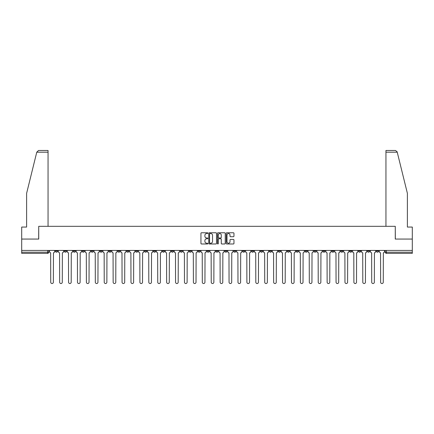 <?xml version="1.0" encoding="UTF-8"?>
<svg xmlns="http://www.w3.org/2000/svg" width="434" height="434" viewBox="0 0 434 434"><rect width="100%" height="100%" fill="white"/><g stroke="black" fill="none" stroke-linecap="round" stroke-linejoin="round"><path stroke-width="0.65" d="M207.853 233.161A0.391 0.391 0 0 0 207.463 232.765L201.501 232.765A0.559 0.559 0 0 0 200.942 233.329L200.942 243.425A0.559 0.559 0 0 0 201.501 243.984L207.463 243.984A0.391 0.391 0 0 0 207.853 243.593A0.391 0.391 0 0 0 207.463 243.203L206.692 243.203A1.796 1.796 0 0 1 204.897 241.407L204.897 240.566A1.796 1.796 0 0 1 206.692 238.771L207.463 238.771A0.391 0.391 0 0 0 207.853 238.374A0.391 0.391 0 0 0 207.463 237.984L206.692 237.984A1.796 1.796 0 0 1 204.897 236.188L204.897 235.347A1.796 1.796 0 0 1 206.692 233.552L207.463 233.552A0.391 0.391 0 0 0 207.853 233.161M349.598 250.434L349.598 251.064L351.887 251.064A1.145 1.145 0 0 1 350.743 252.208A1.145 1.145 0 0 1 349.598 251.064L349.598 250.434M296.102 250.434L296.102 251.064L298.391 251.064A1.145 1.145 0 0 1 297.247 252.208A1.145 1.145 0 0 1 296.102 251.064L296.102 250.434M287.189 250.434L287.189 251.064L289.473 251.064A1.145 1.145 0 0 1 288.328 252.208A1.145 1.145 0 0 1 287.189 251.064L287.189 250.434M233.687 250.434L233.687 251.064L235.977 251.064A1.145 1.145 0 0 1 234.832 252.208A1.145 1.145 0 0 1 233.687 251.064L233.687 250.434M224.774 250.434L224.774 251.064L227.058 251.064A1.145 1.145 0 0 1 225.919 252.208A1.145 1.145 0 0 1 224.774 251.064L224.774 250.434M215.855 250.434L215.855 251.064L218.145 251.064A1.145 1.145 0 0 1 217 252.208A1.145 1.145 0 0 1 215.855 251.064L215.855 250.434M198.023 250.434L198.023 251.064L200.313 251.064A1.145 1.145 0 0 1 199.168 252.208A1.145 1.145 0 0 1 198.023 251.064L198.023 250.434M180.191 251.064L180.191 250.434L180.191 251.064A1.145 1.145 0 0 0 181.336 252.208A1.145 1.145 0 0 1 180.191 251.064L182.481 251.064A1.145 1.145 0 0 1 181.336 252.208A1.145 1.145 0 0 0 182.481 251.064L182.481 250.434L182.481 251.064M171.278 251.064L171.278 250.434L171.278 251.064A1.145 1.145 0 0 0 172.417 252.208A1.145 1.145 0 0 1 171.278 251.064L173.562 251.064A1.145 1.145 0 0 1 172.417 252.208M162.359 251.064L162.359 250.434L162.359 251.064A1.145 1.145 0 0 0 163.504 252.208A1.145 1.145 0 0 1 162.359 251.064L164.643 251.064A1.145 1.145 0 0 1 163.504 252.208A1.145 1.145 0 0 0 164.643 251.064L164.643 250.434L164.643 251.064M153.441 250.434L153.441 251.064L155.73 251.064A1.145 1.145 0 0 1 154.585 252.208A1.145 1.145 0 0 1 153.441 251.064L153.441 250.434M144.527 250.434L144.527 251.064L146.811 251.064A1.145 1.145 0 0 1 145.672 252.208A1.145 1.145 0 0 1 144.527 251.064L144.527 250.434M135.609 250.434L135.609 251.064L137.898 251.064A1.145 1.145 0 0 1 136.753 252.208A1.145 1.145 0 0 1 135.609 251.064L135.609 250.434M126.695 251.064L126.695 250.434L126.695 251.064A1.145 1.145 0 0 0 127.84 252.208A1.145 1.145 0 0 1 126.695 251.064L128.979 251.064A1.145 1.145 0 0 1 127.84 252.208M108.863 251.064L108.863 250.434L108.863 251.064A1.145 1.145 0 0 0 110.003 252.208A1.145 1.145 0 0 1 108.863 251.064L111.147 251.064A1.145 1.145 0 0 1 110.003 252.208A1.145 1.145 0 0 0 111.147 251.064L111.147 250.434L111.147 251.064M99.945 251.064L99.945 250.434L99.945 251.064A1.145 1.145 0 0 0 101.089 252.208A1.145 1.145 0 0 1 99.945 251.064L102.234 251.064A1.145 1.145 0 0 1 101.089 252.208A1.145 1.145 0 0 0 102.234 251.064L102.234 250.434L102.234 251.064M91.032 251.064L91.032 250.434L91.032 251.064A1.145 1.145 0 0 0 92.171 252.208A1.145 1.145 0 0 1 91.032 251.064L93.315 251.064A1.145 1.145 0 0 1 92.171 252.208A1.145 1.145 0 0 0 93.315 251.064L93.315 250.434L93.315 251.064M82.113 251.064L82.113 250.434L82.113 251.064A1.145 1.145 0 0 0 83.257 252.208A1.145 1.145 0 0 1 82.113 251.064L84.402 251.064A1.145 1.145 0 0 1 83.257 252.208M73.2 251.064L73.2 250.434L73.2 251.064A1.145 1.145 0 0 0 74.339 252.208A1.145 1.145 0 0 1 73.2 251.064L75.483 251.064A1.145 1.145 0 0 1 74.339 252.208A1.145 1.145 0 0 0 75.483 251.064L75.483 250.434L75.483 251.064M64.281 251.064L64.281 250.434L64.281 251.064A1.145 1.145 0 0 0 65.425 252.208A1.145 1.145 0 0 1 64.281 251.064L66.565 251.064A1.145 1.145 0 0 1 65.425 252.208A1.145 1.145 0 0 0 66.565 251.064L66.565 250.434L66.565 251.064M233.394 236.72A0.559 0.559 0 0 0 233.959 236.161L233.959 233.329A0.559 0.559 0 0 0 233.394 232.765L226.776 232.765A0.559 0.559 0 0 0 226.217 233.329L226.217 243.425A0.559 0.559 0 0 0 226.776 243.984L233.394 243.984A0.559 0.559 0 0 0 233.959 243.425L233.959 240.002A0.559 0.559 0 0 0 233.394 239.443L230.562 239.443A0.559 0.559 0 0 0 230.004 240.002L230.004 241.7A1.503 1.503 0 0 1 228.501 243.203A1.503 1.503 0 0 1 226.998 241.7L226.998 235.054A1.503 1.503 0 0 1 228.501 233.552A1.503 1.503 0 0 1 230.004 235.054L230.004 236.161A0.559 0.559 0 0 0 230.562 236.72L233.394 236.72M36.765 152.188L38.534 150.473L48.049 150.473L48.049 152.188L36.765 152.188L26.615 193.336L26.615 227.058L21.7 227.058L21.7 239.063L38.735 239.063L38.735 226.315L395.265 226.315L395.265 239.063L412.3 239.063L412.3 250.434L21.7 250.434L21.7 252.208L48.733 252.208L48.733 250.434M21.7 239.063L21.7 250.434M216.512 233.329A0.559 0.559 0 0 0 215.948 232.765L209.329 232.765A0.559 0.559 0 0 0 208.765 233.329L208.765 243.425A0.559 0.559 0 0 0 209.329 243.984L215.948 243.984A0.559 0.559 0 0 0 216.512 243.425L216.512 233.329M218.052 232.765L224.671 232.765A0.559 0.559 0 0 1 225.235 233.329L225.235 243.425A0.559 0.559 0 0 1 224.671 243.984L221.839 243.984A0.559 0.559 0 0 1 221.28 243.425L221.28 239.329A0.559 0.559 0 0 0 220.716 238.771L218.839 238.771A0.559 0.559 0 0 0 218.275 239.329L218.275 243.593A0.391 0.391 0 0 1 217.884 243.984A0.391 0.391 0 0 1 217.488 243.593L217.488 233.329A0.559 0.559 0 0 1 218.052 232.765M385.267 250.434L385.267 252.208L412.3 252.208L412.3 253.353L386.406 253.353A1.145 1.145 0 0 1 385.267 252.208M412.3 250.434L412.3 252.208M48.733 252.208A1.145 1.145 0 0 1 47.594 253.353L21.7 253.353L21.7 252.208M378.638 250.434L378.638 251.064A1.145 1.145 0 0 1 377.493 252.208A1.145 1.145 0 0 1 376.349 251.064L378.638 251.064A1.145 1.145 0 0 1 377.493 252.208M376.349 250.434L376.349 251.064M369.719 250.434L369.719 251.064A1.145 1.145 0 0 1 368.575 252.208A1.145 1.145 0 0 1 367.435 251.064A1.145 1.145 0 0 0 368.575 252.208M367.435 250.434L367.435 251.064L369.719 251.064M360.8 250.434L360.8 251.064A1.145 1.145 0 0 1 359.661 252.208A1.145 1.145 0 0 1 358.517 251.064L360.8 251.064M358.517 250.434L358.517 251.064M351.887 250.434L351.887 251.064A1.145 1.145 0 0 1 350.743 252.208M342.969 250.434L342.969 251.064A1.145 1.145 0 0 1 341.829 252.208A1.145 1.145 0 0 1 340.685 251.064L342.969 251.064M340.685 250.434L340.685 251.064M334.055 250.434L334.055 251.064A1.145 1.145 0 0 1 332.911 252.208A1.145 1.145 0 0 1 331.766 251.064L334.055 251.064M331.766 250.434L331.766 251.064M325.137 250.434L325.137 251.064A1.145 1.145 0 0 1 323.997 252.208A1.145 1.145 0 0 1 322.853 251.064A1.145 1.145 0 0 0 323.997 252.208M322.853 250.434L322.853 251.064L325.137 251.064M316.223 250.434L316.223 251.064A1.145 1.145 0 0 1 315.079 252.208A1.145 1.145 0 0 1 313.934 251.064L316.223 251.064M313.934 250.434L313.934 251.064M307.305 250.434L307.305 251.064A1.145 1.145 0 0 1 306.16 252.208A1.145 1.145 0 0 1 305.021 251.064L307.305 251.064M305.021 250.434L305.021 251.064M298.391 250.434L298.391 251.064M289.473 250.434L289.473 251.064L289.473 250.434M280.559 250.434L280.559 251.064A1.145 1.145 0 0 1 279.415 252.208A1.145 1.145 0 0 1 278.27 251.064L280.559 251.064M278.27 250.434L278.27 251.064M271.641 250.434L271.641 251.064A1.145 1.145 0 0 1 270.496 252.208A1.145 1.145 0 0 1 269.357 251.064L271.641 251.064M269.357 250.434L269.357 251.064M262.722 250.434L262.722 251.064A1.145 1.145 0 0 1 261.583 252.208A1.145 1.145 0 0 1 260.438 251.064L262.722 251.064M260.438 250.434L260.438 251.064M253.809 250.434L253.809 251.064A1.145 1.145 0 0 1 252.664 252.208A1.145 1.145 0 0 1 251.519 251.064L253.809 251.064M251.519 250.434L251.519 251.064M244.89 250.434L244.89 251.064A1.145 1.145 0 0 1 243.751 252.208A1.145 1.145 0 0 1 242.606 251.064L244.89 251.064M242.606 250.434L242.606 251.064M235.977 250.434L235.977 251.064A1.145 1.145 0 0 1 234.832 252.208M227.058 250.434L227.058 251.064M218.145 251.064L218.145 250.434L218.145 251.064A1.145 1.145 0 0 1 217 252.208M209.226 250.434L209.226 251.064A1.145 1.145 0 0 1 208.081 252.208A1.145 1.145 0 0 1 206.942 251.064A1.145 1.145 0 0 0 208.081 252.208A1.145 1.145 0 0 0 209.226 251.064L206.942 251.064L206.942 250.434M200.313 251.064L200.313 250.434L200.313 251.064A1.145 1.145 0 0 1 199.168 252.208M191.394 250.434L191.394 251.064A1.145 1.145 0 0 1 190.249 252.208A1.145 1.145 0 0 1 189.11 251.064A1.145 1.145 0 0 0 190.249 252.208M189.11 250.434L189.11 251.064L191.394 251.064M173.562 250.434L173.562 251.064L173.562 250.434M155.73 251.064L155.73 250.434L155.73 251.064A1.145 1.145 0 0 1 154.585 252.208M146.811 251.064L146.811 250.434L146.811 251.064A1.145 1.145 0 0 1 145.672 252.208M137.898 251.064L137.898 250.434L137.898 251.064A1.145 1.145 0 0 1 136.753 252.208M128.979 250.434L128.979 251.064L128.979 250.434M120.066 251.064L120.066 250.434L120.066 251.064A1.145 1.145 0 0 1 118.921 252.208A1.145 1.145 0 0 1 117.777 251.064L120.066 251.064A1.145 1.145 0 0 1 118.921 252.208M117.777 250.434L117.777 251.064M84.402 250.434L84.402 251.064L84.402 250.434M57.651 250.434L57.651 251.064A1.145 1.145 0 0 1 56.507 252.208A1.145 1.145 0 0 1 55.362 251.064A1.145 1.145 0 0 0 56.507 252.208A1.145 1.145 0 0 0 57.651 251.064L57.651 250.434M55.362 250.434L55.362 251.064L57.651 251.064M209.947 233.552A0.391 0.391 0 0 0 209.551 233.942L209.551 242.807A0.391 0.391 0 0 0 209.947 243.203L210.761 243.203A1.796 1.796 0 0 0 212.552 241.407L212.552 235.347A1.796 1.796 0 0 0 210.761 233.552L209.947 233.552M221.28 235.082A1.503 1.503 0 0 0 219.778 233.579A1.503 1.503 0 0 0 218.275 235.082L218.275 237.42A0.559 0.559 0 0 0 218.839 237.984L220.716 237.984A0.559 0.559 0 0 0 221.28 237.42L221.28 235.082M49.509 250.434L49.509 251.639A1.145 1.145 0 0 0 50.648 252.778L50.735 282.214A1.313 1.313 0 0 0 52.047 283.527A1.313 1.313 0 0 0 53.366 282.214L53.453 252.778A1.145 1.145 0 0 0 54.592 251.639L54.592 250.434M58.422 250.434L58.422 251.639A1.145 1.145 0 0 0 59.566 252.778L59.653 282.214A1.313 1.313 0 0 0 60.966 283.527A1.313 1.313 0 0 0 62.279 282.214L62.366 252.778A1.145 1.145 0 0 0 63.51 251.639L63.51 250.434M67.341 250.434L67.341 251.639A1.145 1.145 0 0 0 68.48 252.778L68.567 282.214A1.313 1.313 0 0 0 69.879 283.527A1.313 1.313 0 0 0 71.198 282.214L71.284 252.778A1.145 1.145 0 0 0 72.424 251.639L72.424 250.434M48.049 226.315L48.049 152.188M38.675 239.063L38.735 226.315M412.3 239.063L412.3 227.058L407.385 227.058L407.385 193.336L397.132 151.775L395.466 150.473L385.951 150.473L385.951 226.315M395.325 239.063L395.265 226.315M76.254 250.434L76.254 251.639A1.145 1.145 0 0 0 77.398 252.778L77.485 282.214A1.313 1.313 0 0 0 78.798 283.527A1.313 1.313 0 0 0 80.111 282.214L80.198 252.778A1.145 1.145 0 0 0 81.342 251.639L81.342 250.434M85.172 250.434L85.172 251.639A1.145 1.145 0 0 0 86.312 252.778L86.399 282.214A1.313 1.313 0 0 0 87.717 283.527A1.313 1.313 0 0 0 89.03 282.214L89.116 252.778A1.145 1.145 0 0 0 90.256 251.639L90.256 250.434M94.086 250.434L94.086 251.639A1.145 1.145 0 0 0 95.23 252.778L95.317 282.214A1.313 1.313 0 0 0 96.63 283.527A1.313 1.313 0 0 0 97.943 282.214L98.03 252.778A1.145 1.145 0 0 0 99.174 251.639L99.174 250.434M103.004 250.434L103.004 251.639A1.145 1.145 0 0 0 104.149 252.778L104.231 282.214A1.313 1.313 0 0 0 105.549 283.527A1.313 1.313 0 0 0 106.862 282.214L106.948 252.778A1.145 1.145 0 0 0 108.088 251.639L108.088 250.434M111.918 250.434L111.918 251.639A1.145 1.145 0 0 0 113.062 252.778L113.149 282.214A1.313 1.313 0 0 0 114.462 283.527A1.313 1.313 0 0 0 115.78 282.214L115.862 252.778A1.145 1.145 0 0 0 117.006 251.639L117.006 250.434M120.836 250.434L120.836 251.639A1.145 1.145 0 0 0 121.981 252.778L122.062 282.214A1.313 1.313 0 0 0 123.381 283.527A1.313 1.313 0 0 0 124.694 282.214L124.78 252.778A1.145 1.145 0 0 0 125.925 251.639L125.925 250.434M129.75 250.434L129.75 251.639A1.145 1.145 0 0 0 130.894 252.778L130.981 282.214A1.313 1.313 0 0 0 132.294 283.527A1.313 1.313 0 0 0 133.612 282.214L133.694 252.778A1.145 1.145 0 0 0 134.838 251.639L134.838 250.434M138.668 250.434L138.668 251.639A1.145 1.145 0 0 0 139.813 252.778L139.9 282.214A1.313 1.313 0 0 0 141.213 283.527A1.313 1.313 0 0 0 142.526 282.214L142.612 252.778A1.145 1.145 0 0 0 143.757 251.639L143.757 250.434M147.587 250.434L147.587 251.639A1.145 1.145 0 0 0 148.726 252.778L148.813 282.214A1.313 1.313 0 0 0 150.126 283.527A1.313 1.313 0 0 0 151.444 282.214L151.531 252.778A1.145 1.145 0 0 0 152.67 251.639L152.67 250.434M156.5 250.434L156.5 251.639A1.145 1.145 0 0 0 157.645 252.778L157.732 282.214A1.313 1.313 0 0 0 159.045 283.527A1.313 1.313 0 0 0 160.358 282.214L160.444 252.778A1.145 1.145 0 0 0 161.589 251.639L161.589 250.434M165.419 250.434L165.419 251.639A1.145 1.145 0 0 0 166.558 252.778L166.645 282.214A1.313 1.313 0 0 0 167.958 283.527A1.313 1.313 0 0 0 169.276 282.214L169.363 252.778A1.145 1.145 0 0 0 170.502 251.639L170.502 250.434M174.332 250.434L174.332 251.639A1.145 1.145 0 0 0 175.477 252.778L175.564 282.214A1.313 1.313 0 0 0 176.877 283.527A1.313 1.313 0 0 0 178.19 282.214L178.276 252.778A1.145 1.145 0 0 0 179.421 251.639L179.421 250.434M183.251 250.434L183.251 251.639A1.145 1.145 0 0 0 184.39 252.778L184.477 282.214A1.313 1.313 0 0 0 185.795 283.527A1.313 1.313 0 0 0 187.108 282.214L187.195 252.778A1.145 1.145 0 0 0 188.334 251.639L188.334 250.434M192.164 250.434L192.164 251.639A1.145 1.145 0 0 0 193.309 252.778L193.396 282.214A1.313 1.313 0 0 0 194.709 283.527A1.313 1.313 0 0 0 196.022 282.214L196.108 252.778A1.145 1.145 0 0 0 197.253 251.639L197.253 250.434M201.083 250.434L201.083 251.639A1.145 1.145 0 0 0 202.228 252.778L202.309 282.214A1.313 1.313 0 0 0 203.627 283.527A1.313 1.313 0 0 0 204.94 282.214L205.027 252.778A1.145 1.145 0 0 0 206.172 251.639L206.172 250.434M209.996 250.434L209.996 251.639A1.145 1.145 0 0 0 211.141 252.778L211.228 282.214A1.313 1.313 0 0 0 212.541 283.527A1.313 1.313 0 0 0 213.859 282.214L213.94 252.778A1.145 1.145 0 0 0 215.085 251.639L215.085 250.434M218.915 250.434L218.915 251.639A1.145 1.145 0 0 0 220.06 252.778L220.141 282.214A1.313 1.313 0 0 0 221.459 283.527A1.313 1.313 0 0 0 222.772 282.214L222.859 252.778A1.145 1.145 0 0 0 224.004 251.639L224.004 250.434M227.828 250.434L227.828 251.639A1.145 1.145 0 0 0 228.973 252.778L229.06 282.214A1.313 1.313 0 0 0 230.373 283.527A1.313 1.313 0 0 0 231.691 282.214L231.772 252.778A1.145 1.145 0 0 0 232.917 251.639L232.917 250.434M236.747 250.434L236.747 251.639A1.145 1.145 0 0 0 237.892 252.778L237.978 282.214A1.313 1.313 0 0 0 239.291 283.527A1.313 1.313 0 0 0 240.604 282.214L240.691 252.778A1.145 1.145 0 0 0 241.836 251.639L241.836 250.434M245.666 250.434L245.666 251.639A1.145 1.145 0 0 0 246.805 252.778L246.892 282.214A1.313 1.313 0 0 0 248.205 283.527A1.313 1.313 0 0 0 249.523 282.214L249.61 252.778A1.145 1.145 0 0 0 250.749 251.639L250.749 250.434M254.579 250.434L254.579 251.639A1.145 1.145 0 0 0 255.724 252.778L255.81 282.214A1.313 1.313 0 0 0 257.123 283.527A1.313 1.313 0 0 0 258.436 282.214L258.523 252.778A1.145 1.145 0 0 0 259.668 251.639L259.668 250.434M263.498 250.434L263.498 251.639A1.145 1.145 0 0 0 264.637 252.778L264.724 282.214A1.313 1.313 0 0 0 266.042 283.527A1.313 1.313 0 0 0 267.355 282.214L267.442 252.778A1.145 1.145 0 0 0 268.581 251.639L268.581 250.434M272.411 250.434L272.411 251.639A1.145 1.145 0 0 0 273.556 252.778L273.642 282.214A1.313 1.313 0 0 0 274.955 283.527A1.313 1.313 0 0 0 276.268 282.214L276.355 252.778A1.145 1.145 0 0 0 277.5 251.639L277.5 250.434M281.33 250.434L281.33 251.639A1.145 1.145 0 0 0 282.469 252.778L282.556 282.214A1.313 1.313 0 0 0 283.874 283.527A1.313 1.313 0 0 0 285.187 282.214L285.274 252.778A1.145 1.145 0 0 0 286.413 251.639L286.413 250.434M290.243 250.434L290.243 251.639A1.145 1.145 0 0 0 291.388 252.778L291.474 282.214A1.313 1.313 0 0 0 292.787 283.527A1.313 1.313 0 0 0 294.1 282.214L294.187 252.778A1.145 1.145 0 0 0 295.332 251.639L295.332 250.434M299.162 250.434L299.162 251.639A1.145 1.145 0 0 0 300.306 252.778L300.388 282.214A1.313 1.313 0 0 0 301.706 283.527A1.313 1.313 0 0 0 303.019 282.214L303.106 252.778A1.145 1.145 0 0 0 304.25 251.639L304.25 250.434M308.075 250.434L308.075 251.639A1.145 1.145 0 0 0 309.22 252.778L309.306 282.214A1.313 1.313 0 0 0 310.619 283.527A1.313 1.313 0 0 0 311.938 282.214L312.019 252.778A1.145 1.145 0 0 0 313.164 251.639L313.164 250.434M316.994 250.434L316.994 251.639A1.145 1.145 0 0 0 318.138 252.778L318.22 282.214A1.313 1.313 0 0 0 319.538 283.527A1.313 1.313 0 0 0 320.851 282.214L320.938 252.778A1.145 1.145 0 0 0 322.082 251.639L322.082 250.434M325.912 250.434L325.912 251.639A1.145 1.145 0 0 0 327.052 252.778L327.138 282.214A1.313 1.313 0 0 0 328.451 283.527A1.313 1.313 0 0 0 329.769 282.214L329.851 252.778A1.145 1.145 0 0 0 330.996 251.639L330.996 250.434M334.826 250.434L334.826 251.639A1.145 1.145 0 0 0 335.97 252.778L336.057 282.214A1.313 1.313 0 0 0 337.37 283.527A1.313 1.313 0 0 0 338.683 282.214L338.77 252.778A1.145 1.145 0 0 0 339.914 251.639L339.914 250.434M343.744 250.434L343.744 251.639A1.145 1.145 0 0 0 344.884 252.778L344.97 282.214A1.313 1.313 0 0 0 346.283 283.527A1.313 1.313 0 0 0 347.601 282.214L347.688 252.778A1.145 1.145 0 0 0 348.827 251.639L348.827 250.434M352.658 250.434L352.658 251.639A1.145 1.145 0 0 0 353.802 252.778L353.889 282.214A1.313 1.313 0 0 0 355.202 283.527A1.313 1.313 0 0 0 356.515 282.214L356.602 252.778A1.145 1.145 0 0 0 357.746 251.639L357.746 250.434M361.576 250.434L361.576 251.639A1.145 1.145 0 0 0 362.716 252.778L362.802 282.214A1.313 1.313 0 0 0 364.121 283.527A1.313 1.313 0 0 0 365.433 282.214L365.52 252.778A1.145 1.145 0 0 0 366.659 251.639L366.659 250.434M370.49 250.434L370.49 251.639A1.145 1.145 0 0 0 371.634 252.778L371.721 282.214A1.313 1.313 0 0 0 373.034 283.527A1.313 1.313 0 0 0 374.347 282.214L374.434 252.778A1.145 1.145 0 0 0 375.578 251.639L375.578 250.434M379.408 250.434L379.408 251.639A1.145 1.145 0 0 0 380.547 252.778L380.634 282.214A1.313 1.313 0 0 0 381.953 283.527A1.313 1.313 0 0 0 383.265 282.214L383.352 252.778A1.145 1.145 0 0 0 384.491 251.639L384.491 250.434M47.594 250.434L47.594 253.353M386.406 250.434L386.406 253.353M397.235 152.188L385.951 152.188"/></g></svg>
